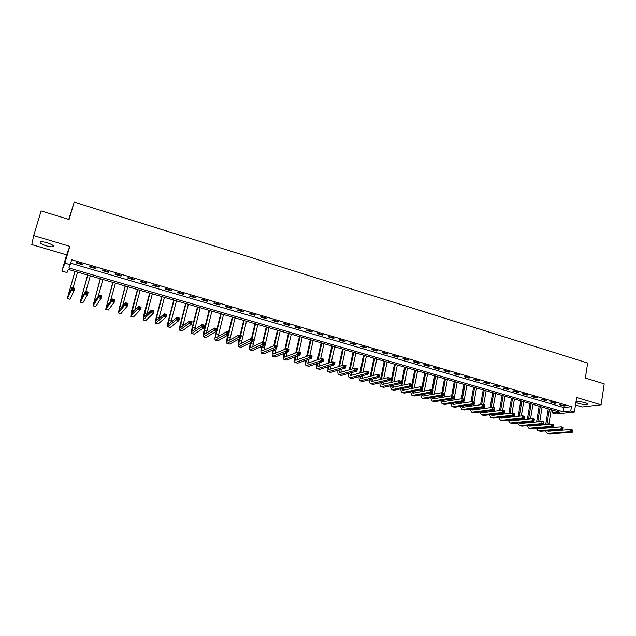 <?xml version="1.0" encoding="UTF-8"?>
<svg xmlns="http://www.w3.org/2000/svg" width="636" height="636" viewBox="0 0 636 636"><rect width="100%" height="100%" fill="white"/><g stroke="black" fill="none" stroke-linecap="round" stroke-linejoin="round"><path stroke-width="0.95" d="M46.325 245.846C49.354 246.704 51.548 246.991 52.915 246.72C54.243 245.846 52.319 244.542 47.159 242.793C44.123 241.926 41.92 241.632 40.553 241.903C39.233 242.793 41.157 244.105 46.325 245.846M578.752 403.51C582.584 404.48 585.462 404.742 587.362 404.281C587.998 403.884 587.298 403.367 585.271 402.723C581.415 401.745 578.545 401.483 576.645 401.944C576.001 402.35 576.709 402.866 578.752 403.51M66.995 272.542L61.875 271.063L64.896 263.137L70.214 264.687L68.879 267.947L563.146 411.778L570.746 410.951L574.427 412.025L555.936 413.988L552.342 412.947L559.664 412.152L68.267 269.433L66.995 272.542M68.744 219.404L74.213 202.081L69.07 219.507L41.133 210.921L33.668 235.566L31.8 244.59L66.621 254.869L61.875 271.063M575.5 405.053L582.035 406.976L601.107 404.822L576.653 397.524L574.427 412.025M552.787 410.156L552.342 412.947M74.213 202.081L587.64 363.013L585.351 378.062L604.2 383.85L601.107 404.822M70.652 263.177L563.806 407.549L571.406 406.666L71.653 259.742L70.214 264.687M565.309 405.871L559.624 404.727L564.045 406.022L565.309 405.871M556.071 403.16L551.619 401.849L550.371 402.008L554.823 403.319L556.071 403.16M546.769 400.426L542.277 399.114L541.053 399.281L545.537 400.593L546.769 400.426M537.396 397.675L532.873 396.347L531.664 396.522L536.18 397.85L537.396 397.675M527.96 394.908L523.404 393.573L522.212 393.748L526.759 395.083L527.96 394.908M518.451 392.118L513.856 390.766L512.68 390.949L517.267 392.301L518.451 392.118M508.864 389.304L504.245 387.944L503.084 388.135L507.703 389.494L508.864 389.304M499.212 386.465L494.554 385.098L493.409 385.297L498.06 386.664L499.212 386.465M489.489 383.611L484.791 382.236L483.67 382.443L488.353 383.818L489.489 383.611M479.687 380.733L474.957 379.342L473.852 379.557L478.574 380.948L479.687 380.733M469.813 377.832L465.043 376.433L463.954 376.655L468.716 378.054L469.813 377.832M459.86 374.914L455.058 373.499L453.985 373.73L458.779 375.137L459.86 374.914M449.835 371.973L444.993 370.55L443.944 370.788L448.778 372.203L449.835 371.973M439.73 368.999L434.849 367.568L433.824 367.815L438.689 369.246L439.73 368.999M429.546 366.01L424.633 364.571L423.624 364.825L428.529 366.264L429.546 366.01M419.291 362.997L414.338 361.55L413.344 361.805L418.289 363.259L419.291 362.997M408.948 359.968L403.955 358.497L402.986 358.768L407.962 360.23L408.948 359.968M398.526 356.907L393.493 355.429L392.547 355.707L397.564 357.178L398.526 356.907M388.024 353.823L382.952 352.336L382.021 352.614L387.086 354.101L388.024 353.823M377.442 350.714L372.33 349.212L371.416 349.506L376.52 351L377.442 350.714M366.765 347.582L361.622 346.071L360.731 346.374L365.875 347.876L366.765 347.582M356.017 344.426L350.826 342.899L349.959 343.209L355.142 344.728L356.017 344.426M345.173 341.238L339.942 339.704L339.099 340.022L344.322 341.556L345.173 341.238M334.25 338.034L328.971 336.484L328.152 336.81L333.415 338.36L334.25 338.034M323.239 334.798L317.921 333.24L317.118 333.574L322.428 335.132L323.239 334.798M312.133 331.539L306.775 329.965L305.995 330.315L311.346 331.881L312.133 331.539M300.939 328.255L295.533 326.666L294.786 327.023L300.176 328.605L300.939 328.255M289.658 324.94L284.213 323.342L283.481 323.708L288.919 325.306L289.658 324.94M278.282 321.601L272.788 319.988L272.089 320.361L277.566 321.975L278.282 321.601M266.81 318.231L261.277 316.609L260.601 316.99L266.126 318.612L266.81 318.231M255.251 314.836L249.67 313.198L249.018 313.596L254.591 315.233L255.251 314.836M243.588 311.417L237.959 309.764L237.339 310.169L242.952 311.815L243.588 311.417M231.838 307.967L226.162 306.298L225.565 306.711L231.226 308.373L231.838 307.967M219.984 304.485L214.26 302.808L213.688 303.229L219.396 304.906L219.984 304.485M208.028 300.979L202.256 299.278L201.715 299.715L207.471 301.408L208.028 300.979M195.975 297.433L190.156 295.724L189.639 296.177L195.451 297.879L195.975 297.433M183.82 293.872L177.953 292.147L177.468 292.6L183.327 294.325L183.82 293.872M171.569 290.27L165.646 288.529L165.185 288.998L171.092 290.731L171.569 290.27M159.207 286.637L153.236 284.888L152.807 285.365L158.762 287.114L159.207 286.637M146.733 282.98L140.715 281.215L140.317 281.7L146.328 283.465L146.733 282.98M134.164 279.291L128.09 277.503L127.725 278.012L133.783 279.784L134.164 279.291M121.476 275.563L115.355 273.766L115.021 274.283L121.126 276.072L121.476 275.563M108.684 271.81L102.507 269.998L102.205 270.523L108.366 272.327L108.684 271.81M95.782 268.018L89.549 266.19L89.279 266.73L95.495 268.551L95.782 268.018M82.767 264.194L76.479 262.35L76.241 262.906L82.513 264.743L82.767 264.194M66.621 254.869L69.809 246.347L33.668 235.566M69.809 246.347L64.896 263.137M571.406 406.666L570.746 410.951M563.806 407.549L563.146 411.778M564.116 405.522L564.045 406.022M554.902 402.819L554.823 403.319M545.616 400.092L545.537 400.593M536.267 397.349L536.18 397.85M526.839 394.582L526.759 395.083M517.346 391.792L517.267 392.301M507.782 388.986L507.703 389.494M498.155 386.155L498.06 386.664M488.44 383.301L488.353 383.818M478.662 380.431L478.574 380.948M468.804 377.538L468.716 378.054M458.874 374.628L458.779 375.137M448.873 371.686L448.778 372.203M438.784 368.729L438.689 369.246M428.624 365.74L428.529 366.264M418.385 362.735L418.289 363.259M408.073 359.706L407.962 360.23M397.667 356.653L397.564 357.178M387.189 353.576L387.086 354.101M376.631 350.476L376.52 351M365.978 347.351L365.875 347.876M355.254 344.203L355.142 344.728M344.434 341.023L344.322 341.556M333.534 337.827L333.415 338.36M322.547 334.6L322.428 335.132M311.473 331.348L311.346 331.881M300.303 328.065L300.176 328.605M289.046 324.757L288.919 325.306M277.694 321.426L277.566 321.975M266.253 318.072L266.126 318.612M254.718 314.685L254.591 315.233M243.087 311.266L242.952 311.815M231.361 307.824L231.226 308.373M219.539 304.358L219.396 304.906M207.614 300.852L207.471 301.408M195.594 297.322L195.451 297.879M183.47 293.76L183.327 294.325M171.243 290.175L171.092 290.731M158.913 286.558L158.762 287.114M146.479 282.901L146.328 283.465M133.934 279.22L133.783 279.784M121.285 275.507L121.126 276.072M108.525 271.763L108.366 272.327M95.654 267.987L95.495 268.551M82.68 264.171L82.513 264.743M545.72 424.649L548.256 408.845M551.205 409.695L548.86 424.371M548.391 427.297L548.296 427.917M549.393 409.171L546.928 424.538M548.566 430.707L548.868 431.224M546.459 427.456L546.404 428.068M547.135 430.818L548.24 431.272L570.754 429.538L572.646 430.079L572.662 430.532L571.907 430.31L571.772 431.2L572.527 431.415L572.662 430.532M572.527 431.415L572.305 432.289L549.735 433.911L547.31 433.355M572.305 432.289L570.42 431.749L547.898 433.402L547.151 433.307L545.37 430.954M545.187 428.171L545.259 427.559M571.772 431.2L570.42 431.749L570.754 429.538L571.907 430.31M536.609 421.891L539.161 406.197M542.103 407.056L539.749 421.596M539.272 424.546L539.161 425.23M540.282 406.523L537.794 421.779M539.368 428.052L539.686 428.624M537.317 424.721L537.245 425.405M537.897 428.171L539.034 428.68L561.27 426.836L563.17 427.384L563.178 427.829L562.415 427.607L562.272 428.497L563.035 428.712L563.178 427.829M563.035 428.712L562.828 429.594L540.536 431.335L538.104 430.771M562.828 429.594L560.92 429.054L538.692 430.81L537.945 430.731L536.188 428.322M536.045 425.508L536.132 424.832M562.272 428.497L560.92 429.054L561.27 426.836L562.415 427.607M526.839 422.829L526.942 422.073M527.427 419.108L530.003 403.542M532.944 404.393L530.575 418.79M530.082 421.771L529.955 422.527M531.1 403.86L528.603 418.989M528.111 421.962L528.023 422.717M530.106 425.373L530.44 426.009M528.596 425.508L529.764 426.072L551.706 424.117L553.622 424.665L553.614 425.102L552.843 424.888L552.708 425.778L553.471 425.993L553.614 425.102M553.471 425.993L553.272 426.883L531.275 428.728L528.834 428.171M553.272 426.883L551.356 426.343L529.414 428.211L528.675 428.123L526.942 425.659M552.708 425.778L551.356 426.343L551.706 424.117L552.843 424.888M517.561 420.118L517.688 419.299M518.189 416.302L520.781 400.863M523.714 401.714L521.337 415.96M520.828 418.973L520.693 419.8M521.862 401.173L519.35 416.175M518.841 419.18L518.73 419.998M520.781 422.67L521.115 423.377M519.23 422.821L520.423 423.441L542.071 421.374L544.003 421.922L543.979 422.368L543.208 422.145L543.065 423.035L543.836 423.258L543.979 422.368M543.836 423.258L543.645 424.148L521.941 426.112L519.493 425.548M543.645 424.148L541.713 423.6L520.065 425.587L519.342 425.508L517.632 422.98M543.065 423.035L541.713 423.6L542.071 421.374L543.208 422.145M508.22 417.391L508.363 416.485M508.88 413.464L511.487 398.16M514.413 399.01L512.028 413.098M511.511 416.135L511.36 417.049M512.552 398.47L510.024 413.328M509.508 416.357L509.372 417.264M511.384 419.951L511.734 420.714M509.802 420.118L511.01 420.793L532.364 418.607L534.312 419.164L534.272 419.601L533.493 419.378L533.342 420.277L534.121 420.499L534.272 419.601M534.121 420.499L533.946 421.398L512.537 423.473L510.088 422.908M533.946 421.398L531.998 420.841L510.644 422.94L509.937 422.868L508.251 420.277M533.342 420.277L531.998 420.841L532.364 418.607L533.493 419.378M498.815 414.632L498.982 413.654M499.506 410.594L502.122 395.441M505.048 396.292L502.663 410.196M502.13 413.281L501.963 414.267M503.171 395.743L500.635 410.451M500.103 413.519L499.944 414.505M501.931 417.2L502.273 418.043M500.301 417.383L501.534 418.122L522.585 415.817L524.541 416.381L524.485 416.818L523.698 416.596L523.555 417.494L524.334 417.717L524.485 416.818M524.334 417.717L524.175 418.623L503.068 420.817L500.612 420.245M524.175 418.623L522.212 418.067L501.16 420.277L500.46 420.205L498.807 417.55M523.555 417.494L522.212 418.067L522.585 415.817L523.698 416.596M489.346 411.858L489.529 410.784M490.07 407.692L492.693 392.706M495.619 393.549L493.194 407.453M492.677 410.387L492.495 411.46M493.719 393L491.175 407.541M490.634 410.641L490.451 411.715M492.399 414.433L492.749 415.34M490.738 414.624L491.986 415.435L512.727 413.01L514.699 413.575L514.325 415.825L493.52 418.138L491.064 417.566M514.476 414.911L514.627 414.012L513.832 413.782L514.325 415.825L512.346 415.268L491.604 417.598L490.913 417.526L489.291 414.799M513.681 414.688L512.346 415.268L512.727 413.01L513.832 413.782M514.627 414.012L514.699 413.575M479.806 409.051L480.005 407.883M480.562 404.758L483.193 389.948M486.119 390.79L483.646 404.735M483.161 407.461L482.955 408.63M484.203 390.234L481.659 404.607M481.102 407.74L480.896 408.908M482.811 411.635L483.153 412.629M481.11 411.85L482.366 412.724L502.79 410.18L504.785 410.753L504.396 413.01L483.909 415.435L481.444 414.871M504.539 412.088L504.69 411.182L503.895 410.951L504.396 413.01L502.4 412.446L481.977 414.895L481.301 414.831L479.711 412.025M503.736 411.858L502.4 412.446L502.79 410.18L503.895 410.951M504.69 411.182L504.785 410.753M470.195 406.221L470.417 404.957M470.99 401.793L473.629 387.165M476.539 388.008L474.035 401.992M473.582 404.504L473.351 405.776M474.615 387.451L472.063 401.634M471.499 404.806L471.268 406.07M473.152 408.813L473.486 409.886M471.411 409.043L472.675 409.997L492.781 407.334L494.784 407.907L494.395 410.172L474.225 412.716L471.753 412.152M494.522 409.242L494.681 408.336L493.878 408.105L494.395 410.172L492.383 409.6L472.278 412.176L471.61 412.112L470.052 409.226M493.719 409.012L492.383 409.6L492.781 407.334L493.878 408.105M494.681 408.336L494.784 407.907M460.512 403.359L460.766 401.992M461.354 398.788L463.986 384.367M466.896 385.209L463.676 402.882M464.964 384.645L462.396 398.677M461.823 401.833L461.569 403.2M463.421 405.959L463.755 407.127M461.641 406.213L462.905 407.247L482.684 404.456L484.712 405.037L484.314 407.31L464.471 409.982L461.99 409.409M484.425 406.372L484.592 405.458L483.781 405.227L484.314 407.31L482.287 406.73L462.507 409.433L461.855 409.369L460.329 406.404M483.614 406.142L482.287 406.73L482.684 404.456L483.781 405.227M484.592 405.458L484.712 405.037M450.765 400.473L451.043 398.995M451.64 395.751L454.279 381.544M457.181 382.387L453.937 399.972M455.233 381.823L452.625 395.894M452.077 398.828L451.806 400.306M453.619 403.081L453.945 404.345M451.806 403.359L453.07 404.472L472.516 401.562L474.559 402.143L474.146 404.424L454.637 407.223L452.156 406.65M474.257 403.478L474.416 402.564L473.605 402.334L474.146 404.424L472.111 403.844L452.665 406.666L452.021 406.611L450.534 403.558M473.438 403.248L472.111 403.844L472.516 401.562L473.605 402.334M474.416 402.564L474.559 402.143M440.947 397.556L441.249 395.966M441.837 392.825L444.492 378.706M447.394 379.549L444.119 397.023M445.431 378.976L442.775 393.096M442.266 395.791L441.972 397.389M443.753 400.179L444.055 401.539M441.901 400.481L443.157 401.682L462.269 398.645L464.328 399.233L463.906 401.515L444.731 404.44L442.243 403.868M464.002 400.561L464.169 399.647L463.342 399.416L463.175 400.33L464.002 400.561L463.906 401.515L461.855 400.934L442.743 403.884L442.115 403.828L440.676 400.68M463.175 400.33L461.855 400.934L462.269 398.645L463.342 399.416M464.169 399.647L464.328 399.233M431.057 394.614L431.383 392.897M431.939 390.003L434.634 375.836M437.528 376.679L434.237 394.042M435.549 376.107L432.854 390.265M432.385 392.714L432.059 394.431M433.816 397.246L434.102 398.716M431.923 397.572L433.164 398.867L451.942 395.703L454.009 396.292L453.587 398.589L434.754 401.642L432.257 401.07M453.667 397.627L453.834 396.705L453.007 396.474L452.84 397.389L453.667 397.627L453.587 398.589L451.512 397.993L432.75 401.078L432.13 401.03L430.739 397.778M452.84 397.389L451.512 397.993L451.942 395.703L453.007 396.474M453.834 396.705L454.009 396.292M421.096 391.633L421.453 389.789M421.962 387.165L424.705 372.958M427.599 373.793L424.276 391.029M425.603 373.213L422.081 391.45M423.807 394.28L424.069 395.862M421.867 394.638L423.107 396.037L441.527 392.738L443.618 393.334L443.189 395.632L424.697 398.82L422.201 398.239M443.252 394.662L443.427 393.748L442.584 393.509L442.418 394.431L443.252 394.662L443.189 395.632L441.098 395.036L422.678 398.247L422.073 398.208L420.73 394.845M442.418 394.431L441.098 395.036L441.527 392.738L442.584 393.509M443.427 393.748L443.618 393.334M411.055 388.628L411.452 386.632M411.905 384.303L414.704 370.049M417.582 370.883L414.243 387.984M415.57 370.303L412.025 388.437M413.726 391.283L413.957 392.992M411.746 391.673L412.963 393.183L431.033 389.749L433.14 390.345L432.703 392.658L414.569 395.974L412.056 395.401M432.75 391.681L432.925 390.758L432.083 390.52L431.908 391.442L432.75 391.681L432.703 392.658L430.588 392.054L412.533 395.401L411.937 395.361L410.641 391.887M431.908 391.442L430.588 392.054L431.033 389.749L432.083 390.52M432.925 390.758L433.14 390.345M400.95 385.591L404.615 367.123M407.501 367.958L404.146 384.907M405.474 367.37L401.896 385.384M403.582 388.254L403.773 390.099M401.555 388.675L402.747 390.305L420.452 386.736L422.574 387.34L422.129 389.653L404.353 393.104L401.841 392.531M422.169 388.675L422.344 387.745L421.501 387.507L421.318 388.429L422.169 388.675L422.129 389.653L420.006 389.049L402.302 392.531L401.721 392.499L400.489 388.898M421.318 388.429L420.006 389.049L420.452 386.736L421.501 387.507M422.344 387.745L422.574 387.34M390.766 382.514L394.463 364.174M397.333 365.008L393.962 381.783M395.29 364.412L391.689 382.3M393.358 385.193L393.509 387.181M391.283 385.647L392.444 387.404L409.791 383.699L411.929 384.311L411.476 386.632L394.066 390.218L391.553 389.637M411.5 385.639L411.683 384.708L410.824 384.462L410.641 385.4L411.5 385.639L411.476 386.632L409.33 386.02L391.999 389.637L391.434 389.606L390.258 385.869M410.641 385.4L409.33 386.02L409.791 383.699L410.824 384.462M411.683 384.708L411.929 384.311M380.511 379.398L384.224 361.2M387.093 362.027L383.715 378.627M385.034 361.431L381.417 379.183M383.063 382.093L383.166 384.231M380.948 382.586L382.069 384.486L399.042 380.638L401.197 381.25L400.736 383.58L383.699 387.308L381.179 386.728M400.744 382.586L400.934 381.648L400.068 381.401L399.885 382.339L400.744 382.586L400.736 383.58L398.573 382.967L381.059 386.696C380.217 386.306 379.843 385.019 379.954 382.816M399.885 382.339L398.573 382.967L399.042 380.638L400.068 381.401M400.934 381.648L401.197 381.25M370.176 376.25L373.912 358.203M376.774 359.03L373.388 375.431M374.699 358.434L371.058 376.027M372.696 378.961L372.752 381.266M370.526 379.493L371.615 381.536L388.206 377.553L390.377 378.166L389.908 380.511L373.252 384.375L370.724 383.794M389.9 379.501L390.091 378.563L389.224 378.317L389.033 379.255L389.9 379.501L389.908 380.511L387.729 379.891L370.613 383.762C369.762 383.365 369.421 382.021 369.572 379.732M389.033 379.255L387.729 379.891L388.206 377.553L389.224 378.317M390.091 378.563L390.377 378.166M359.769 373.062L363.514 355.182M366.376 356.009L362.989 372.187M364.285 355.405L360.628 372.823M362.258 375.781L362.25 378.269M360.04 376.361L361.073 378.571L377.283 374.437L379.469 375.065L378.992 377.41L362.719 381.417L360.183 380.837M378.976 376.393L379.167 375.455L378.285 375.208L378.094 376.146L378.976 376.393L378.992 377.41L376.798 376.79L360.079 380.805C359.237 380.4 358.911 378.992 359.117 376.607M378.094 376.146L376.798 376.79L377.283 374.437L378.285 375.208M349.283 369.826L353.044 352.145M355.89 352.972L352.519 368.896M353.783 352.36L350.126 369.588M351.748 372.569L351.668 375.256M349.474 373.197L350.452 375.582L366.264 371.305L368.475 371.933L367.99 374.286L352.106 378.436L349.569 377.856M367.958 373.26L368.149 372.322L367.266 372.068L367.067 373.014L367.958 373.26L367.99 374.286L365.772 373.658L349.458 377.832C348.623 377.402 348.329 375.94 348.592 373.443M367.067 373.014L365.772 373.658L366.264 371.305L367.266 372.068M338.726 366.551L342.486 349.077M345.332 349.903L341.969 365.557M343.209 349.283L339.545 366.296M341.166 369.301L341.007 372.203M338.837 369.985L339.751 372.569L355.158 368.141L357.392 368.777L356.891 371.138L341.413 375.439L338.869 374.858M356.844 370.104L357.042 369.158L356.152 368.904L355.953 369.85L356.844 370.104L356.891 371.138L354.665 370.502L338.765 374.827C337.931 374.389 337.668 372.855 337.986 370.239M355.953 369.85L354.665 370.502L355.158 368.141L356.152 368.904M328.089 363.228L331.849 345.984M334.687 346.811L331.348 362.17M330.513 365.986L330.259 369.134M332.549 346.191L328.892 362.965M328.128 366.741L328.963 369.532L343.965 364.953L346.215 365.589L345.706 367.958L330.633 372.41L328.081 371.829M345.642 366.924L345.849 365.97L344.95 365.716L344.744 366.662L345.642 366.924L345.706 367.958L343.456 367.322L327.985 371.798C327.15 371.345 326.92 369.739 327.302 366.996M344.744 366.662L343.456 367.322L343.965 364.953L344.95 365.716M317.372 359.849L321.132 342.876M323.963 343.694L320.647 358.72M319.789 362.623L319.431 366.026M321.808 343.066L318.151 359.579M317.34 363.442L318.087 366.463L332.676 361.733L334.941 362.385L334.425 364.762L319.765 369.365L317.213 368.777M334.353 363.713L334.56 362.759L333.654 362.504L333.447 363.45L334.353 363.713L334.425 364.762L332.159 364.118L317.118 368.753C316.283 368.268 316.1 366.59 316.545 363.705M333.447 363.45L332.159 364.118L332.676 361.733L333.654 362.504M306.584 356.414L310.328 339.735M313.151 340.554L309.867 355.238M308.985 359.205L308.524 362.902M310.98 339.926L307.347 356.136M306.48 360.095L307.124 363.379L321.299 358.497L323.581 359.149L323.056 361.534L308.81 366.288L306.25 365.7M322.961 360.477L323.175 359.515L322.261 359.26L322.047 360.215L322.961 360.477L323.056 361.534L320.775 360.882L306.162 365.676C305.336 365.175 305.185 363.402 305.717 360.366M322.047 360.215L320.775 360.882L321.299 358.497L322.261 359.26M323.175 359.515L323.581 359.149M295.724 352.916L299.437 336.571M302.251 337.39L298.92 352.121M298.101 355.723L297.529 359.738M300.065 336.754L296.455 352.63M295.541 356.693C295.176 358.752 295.255 359.944 295.78 360.278L309.819 355.23L312.125 355.882L311.592 358.275L297.775 363.188L295.207 362.6M311.481 357.209L311.696 356.247L310.773 355.985L310.559 356.947L311.481 357.209L311.592 358.275L309.287 357.623L295.12 362.576C294.301 362.043 294.198 360.175 294.81 356.971M310.559 356.947L309.287 357.623L309.819 355.23L310.773 355.985M311.696 356.247L312.125 355.882M284.785 349.355L288.466 333.383M291.272 334.202L287.877 348.981M287.146 352.177L286.446 356.542M289.062 333.558L285.5 349.061M284.538 353.234C284.077 355.468 284.117 356.772 284.658 357.146L298.252 351.931L300.574 352.59L300.025 354.991L286.645 360.063L284.077 359.475M299.906 353.918L300.12 352.956L299.19 352.694L298.976 353.656L299.906 353.918L300.025 354.991L297.704 354.332L283.99 359.451C283.179 358.887 283.123 356.907 283.831 353.521M298.976 353.656L297.704 354.332L298.252 351.931L299.19 352.694M300.12 352.956L300.574 352.59M273.464 349.705L273.408 349.951C272.908 352.265 272.924 353.608 273.44 353.99L286.582 348.608L288.919 349.275L288.37 351.684L286.025 351.016L272.772 356.303C271.993 355.731 271.97 353.711 272.717 350.253L272.772 350.007M273.774 345.722L277.399 330.171M280.198 330.982L276.755 345.809M276.111 348.56L275.285 353.322M277.98 330.338L274.466 345.412M288.227 350.603L288.45 349.633L287.512 349.371L287.289 350.333L288.227 350.603L288.37 351.684L275.428 356.915L272.852 356.327M287.289 350.333L286.025 351.016L286.582 348.608L287.512 349.371M288.45 349.633L288.919 349.275M262.31 346.111L262.151 346.771C261.65 349.085 261.642 350.428 262.135 350.802L274.816 345.261L277.177 345.928L276.612 348.345L274.251 347.677L261.46 353.131C260.72 352.567 260.728 350.547 261.491 347.073L261.65 346.413M262.692 342.001L266.253 326.936M269.044 327.747L264.027 350.062M266.802 327.095L263.288 341.977M276.453 347.256L276.676 346.286L275.73 346.016L275.507 346.986L276.453 347.256L276.612 348.345L264.123 353.743L261.539 353.155M275.507 346.986L274.251 347.677L274.816 345.261L275.73 346.016M276.676 346.286L277.177 345.928M251.085 342.438L250.815 343.559C250.298 345.881 250.274 347.232 250.735 347.598L262.946 341.874L265.323 342.558L264.759 344.982L262.374 344.307L250.059 349.935C249.36 349.379 249.399 347.359 250.179 343.877L250.441 342.748M251.435 338.598L255.012 323.668M257.795 324.479L252.691 346.763M255.537 323.819L251.967 338.75M264.576 343.877L264.807 342.907L263.853 342.637L263.622 343.607L264.576 343.877L264.759 344.982L252.723 350.539L250.131 349.951M263.622 343.607L262.374 344.307L262.946 341.874L263.853 342.637M264.807 342.907L265.323 342.558M239.78 338.67L239.382 340.324C238.85 342.653 238.81 343.997 239.247 344.362L250.974 338.471L253.382 339.155L252.794 341.588L250.393 340.904L238.564 346.707C237.904 346.159 237.975 344.14 238.77 340.65L239.168 338.996M240.05 335.355L243.683 320.377M246.458 321.18L241.259 343.432M244.176 320.52L240.551 335.498M252.603 340.475L252.834 339.497L251.872 339.226L251.641 340.204L252.603 340.475L252.794 341.588L241.235 347.32L238.635 346.723M251.641 340.204L250.393 340.904L250.974 338.471L251.872 339.226M252.834 339.497L253.382 339.155M228.411 334.806L227.855 337.064C227.314 339.401 227.251 340.745 227.664 341.103L238.905 335.029L241.33 335.721L240.734 338.161L238.317 337.478L226.98 343.456C226.36 342.923 226.456 340.904 227.267 337.398L227.823 335.14M228.57 332.087L232.259 317.062M235.026 317.865L229.747 340.053M232.728 317.197L229.04 332.223M240.527 337.04L240.766 336.062L239.796 335.784L239.557 336.762L240.527 337.04L240.734 338.161L229.644 344.068L227.044 343.472M239.557 336.762L238.317 337.478L238.905 335.029L239.796 335.784M240.766 336.062L241.33 335.721M221.193 313.842L216.232 333.773C215.684 336.118 215.604 337.462 215.986 337.811L226.734 331.563L229.175 332.262L228.57 334.711L226.13 334.019L215.294 340.173C214.722 339.648 214.849 337.629 215.676 334.115L220.748 313.715M223.506 314.518L218.148 336.635M228.348 333.582L228.586 332.596L227.609 332.318L227.37 333.304L228.348 333.582L228.57 334.711L217.965 340.785L215.358 340.196M227.37 333.304L226.13 334.019L226.734 331.563L227.609 332.318M228.586 332.596L229.175 332.262M209.554 310.463L204.522 330.466L204.212 334.496L214.451 328.065L216.916 328.772L216.304 331.229L213.839 330.529L203.52 336.873C202.987 336.357 203.138 334.337 203.981 330.815L209.141 310.344M211.891 311.147L206.454 333.161M216.057 330.084L216.304 329.098L215.318 328.82L215.071 329.806L216.057 330.084L216.304 331.229L206.191 337.478L203.576 336.889M215.071 329.806L213.839 330.529L214.451 328.065L215.318 328.82M216.304 329.098L216.916 328.772M197.828 307.061L192.708 327.119L192.334 331.157L202.065 324.543L204.554 325.25L203.933 327.715L201.445 327.007L191.643 333.534C191.15 333.033 191.341 331.014 192.199 327.476L197.438 306.95M200.181 307.745L194.68 329.631M203.663 326.562L203.918 325.576L202.924 325.29L202.669 326.284L203.663 326.562L203.933 327.715L194.314 334.146L191.698 333.55M202.669 326.284L201.445 327.007L202.065 324.543L202.924 325.29M203.918 325.576L204.554 325.25M185.998 303.626L180.799 323.748L180.37 327.786L189.576 320.981L192.08 321.697L191.452 324.169L188.94 323.462L179.67 330.179C179.225 329.687 179.439 327.667 180.314 324.122L185.64 303.523M188.375 304.31L182.826 326.037M191.166 323.009L191.42 322.015L190.418 321.737L190.164 322.722L191.166 323.009L191.452 324.169L182.341 330.784L179.718 330.187M190.164 322.722L188.94 323.462L189.576 320.981L190.418 321.737M191.42 322.015L192.08 321.697M174.073 300.16L168.794 320.353L168.294 324.384L176.975 317.396L179.503 318.111L178.859 320.6L176.331 319.876L167.594 326.785C167.196 326.308 167.443 324.288 168.333 320.735L173.747 300.065M176.466 300.852L170.885 322.365M178.557 319.423L178.811 318.429L177.802 318.143L177.547 319.137L178.557 319.423L178.859 320.6L170.265 327.397L167.642 326.801M177.547 319.137L176.331 319.876L176.975 317.396L177.802 318.143M178.811 318.429L179.503 318.111M162.053 296.67L156.687 316.927L156.122 320.957L164.263 313.771L166.815 314.502L166.163 316.99L163.603 316.267L155.415 323.374C155.065 322.897 155.343 320.886 156.257 317.316L161.751 296.583M164.462 297.37L158.873 318.596M165.837 315.814L166.099 314.812L165.074 314.518L164.811 315.52L165.837 315.814L166.163 316.99L158.094 323.978L155.462 323.382M164.811 315.52L163.603 316.267L164.263 313.771L165.074 314.518M166.099 314.812L166.815 314.502M149.929 293.148L143.847 317.507L151.44 310.122L154.015 310.853L153.348 313.357L150.772 312.626L143.14 319.924L144.078 313.874L149.659 293.069M152.362 293.856L146.789 314.701M153.006 312.165L153.268 311.163L152.243 310.869L151.972 311.871L153.006 312.165L153.348 313.357L145.819 320.536L143.179 319.932M151.972 311.871L150.772 312.626L151.44 310.122L152.243 310.869M153.268 311.163L154.015 310.853M137.71 289.595L131.477 314.017L138.497 306.433L141.097 307.172L140.421 309.684L137.821 308.945L130.762 316.45L131.795 310.4L137.471 289.531M140.159 290.31L134.649 310.638M140.055 308.484L140.333 307.474L139.292 307.18L139.014 308.19L140.055 308.484L140.421 309.684L133.441 317.062L130.793 316.458M139.014 308.19L137.821 308.945L138.497 306.433L139.292 307.18M140.333 307.474L141.097 307.172M125.379 286.017L118.996 310.503L125.451 302.72L128.067 303.467L127.383 305.98L124.759 305.24L118.272 312.944L125.173 285.954M127.852 286.733L122.47 306.345M126.993 304.771L127.272 303.762L126.222 303.459L125.944 304.469L126.993 304.771L127.383 305.98L120.951 313.556L118.304 312.952M125.944 304.469L124.759 305.24L125.451 302.72L126.222 303.459M127.272 303.762L128.067 303.467M112.954 282.408L106.403 306.957L112.278 298.968L114.925 299.723L114.226 302.251L111.578 301.496L105.679 309.414L112.779 282.36M115.442 283.131L110.274 301.718M113.82 301.027L114.098 300.009L113.041 299.707L112.763 300.725L113.82 301.027L114.226 302.251L108.359 310.018L105.703 309.422M112.763 300.725L111.578 301.496L112.278 298.968L113.041 299.707M114.098 300.009L114.925 299.723M100.416 278.767L93.707 303.388L98.993 295.184L101.657 295.947L100.949 298.483L98.278 297.72L92.983 305.844L100.273 278.727M102.929 279.498L98.135 296.527M100.52 297.243L100.806 296.225L99.741 295.923L99.454 296.94L100.52 297.243L100.949 298.483L95.662 306.457L92.999 305.852M99.454 296.94L98.278 297.72L98.993 295.184L99.741 295.923M100.806 296.225L101.657 295.947M87.776 275.094L80.899 299.779L85.59 291.368L88.277 292.131L87.553 294.675L84.858 293.911L80.168 302.251L87.665 275.062M90.312 275.833L85.86 291.447M87.108 293.435L87.394 292.409L86.321 292.107L86.027 293.124L87.108 293.435L87.553 294.675L82.855 302.863L80.184 302.259M86.027 293.124L84.858 293.911L85.59 291.368L86.321 292.107M87.394 292.409L88.277 292.131M75.024 271.389L67.988 296.145L72.059 287.512L74.778 288.283L74.038 290.843L71.319 290.072L67.249 298.626L74.953 271.373M77.584 272.136L73.061 287.798M73.569 289.587L73.863 288.561L72.774 288.251L72.48 289.277L73.569 289.587L74.038 290.843L69.936 299.238L67.265 298.626M72.48 289.277L71.319 290.072L72.059 287.512L72.774 288.251M73.863 288.561L74.778 288.283M548.319 427.75L547.095 427.4M549.735 433.911L547.898 433.402M539.169 425.158L537.547 424.705M540.536 431.335L538.692 430.81M529.891 422.535L528.103 422.026M531.275 428.728L529.414 428.211M520.351 419.832L518.809 419.394M521.941 426.112L520.065 425.587M510.74 417.113L509.444 416.747M512.537 423.473L510.644 422.94M501.057 414.378L500.007 414.076M503.068 420.817L501.16 420.277M491.294 411.611L490.507 411.389M493.52 418.138L491.604 417.598M481.46 408.829L480.935 408.678M483.909 415.435L481.977 414.895M474.225 412.716L472.278 412.176M464.471 409.982L462.507 409.433M454.637 407.223L452.665 406.666M444.731 404.44L442.743 403.884M434.754 401.642L432.75 401.078M424.697 398.82L422.678 398.247M414.569 395.974L412.533 395.401M404.353 393.104L402.302 392.531M394.066 390.218L391.999 389.637M383.699 387.308L381.616 386.72M373.252 384.375L371.146 383.786M362.719 381.417L360.604 380.821M352.106 378.436L349.975 377.84M341.413 375.439L339.258 374.835M330.633 372.41L328.462 371.806M319.693 363.053L319.049 362.87M319.765 369.365L317.579 368.745M308.81 359.976L307.697 359.658M308.81 366.288L306.616 365.668M297.839 356.868L296.257 356.422M297.775 363.188L295.557 362.568M286.788 353.743L284.721 353.155M286.645 360.063L284.411 359.435M275.642 350.587L273.408 349.951M275.428 356.915L273.178 356.287M264.409 347.407L262.151 346.771M264.123 353.743L261.849 353.107M253.088 344.203L250.815 343.559M252.723 350.539L250.433 349.903M241.672 340.976L239.382 340.324M241.235 347.32L238.921 346.668M230.168 337.716L227.855 337.064M229.644 344.068L227.314 343.408M218.569 334.433L216.232 333.773M217.965 340.785L215.62 340.125M206.867 331.125L204.522 330.466M206.191 337.478L203.822 336.818M195.077 327.786L192.708 327.119M194.314 334.146L191.929 333.479M183.192 324.424L180.799 323.748M182.341 330.784L179.932 330.108M171.203 321.037L168.794 320.353M170.265 327.397L167.84 326.713M159.111 317.61L156.687 316.927M158.094 323.978L155.645 323.295M146.924 314.16L144.475 313.469M145.819 320.536L143.354 319.844M134.609 310.678L132.161 309.986M133.441 317.062L130.952 316.362M121.874 307.077L119.751 306.473M120.951 313.556L118.447 312.848M109.018 303.436L107.23 302.927M108.359 310.018L105.83 309.311M96.06 299.771L94.605 299.357M95.662 306.457L93.11 305.741M82.982 296.074L81.869 295.756M82.855 302.863L80.279 302.14M69.793 292.337L69.022 292.123M69.936 299.238L67.337 298.507M52.915 246.72L53.217 245.687M587.362 404.281L587.449 403.701"/></g></svg>
